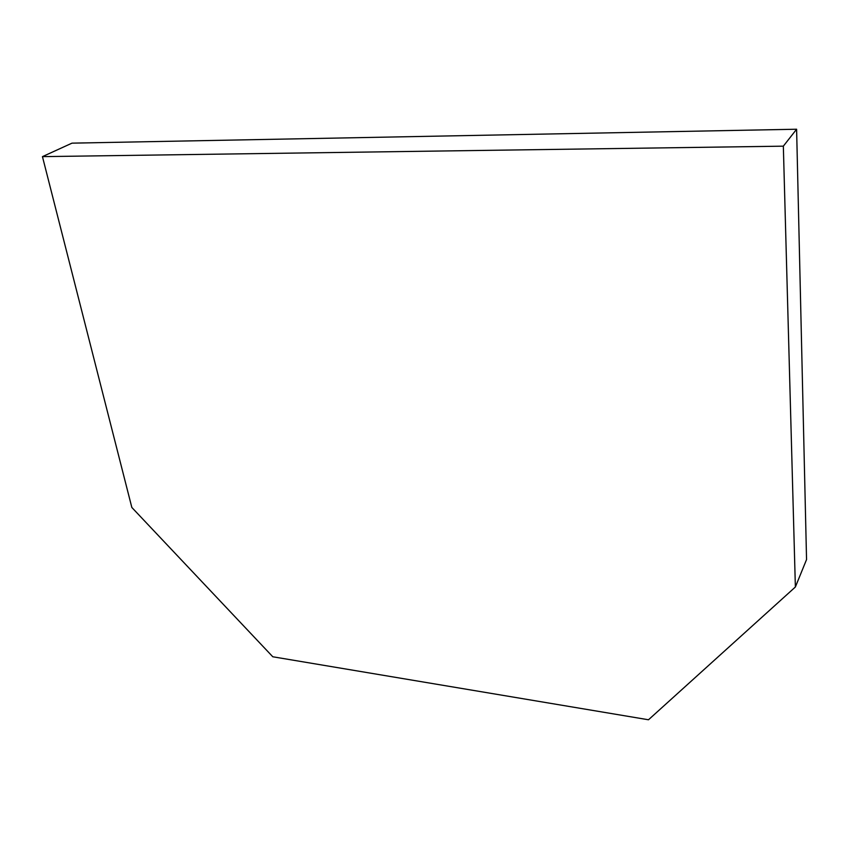 <?xml version="1.0" encoding="UTF-8"?>
<svg xmlns="http://www.w3.org/2000/svg" width="849" height="849" viewBox="0 0 849 849"><rect width="100%" height="100%" fill="white"/><g stroke="black" fill="none" stroke-linecap="round" stroke-linejoin="round"><path stroke-width="1.27" d="M131.839 507.469L42.45 156.63L71.985 143.152L796.606 129.228L806.55 559.555L795.375 586.999L648.487 719.772L272.794 656.776L131.839 507.469M42.45 156.63L783.34 146.166L796.606 129.228M783.34 146.166L795.375 586.999"/></g></svg>
